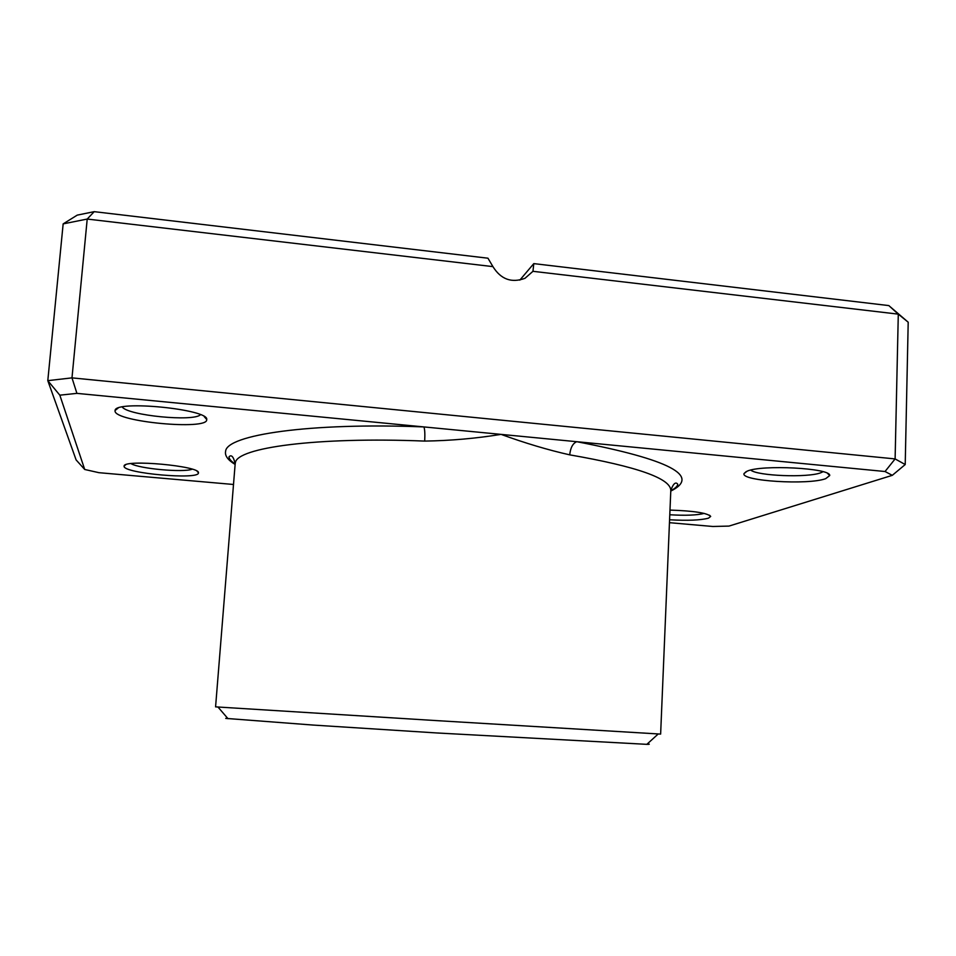 <?xml version="1.0" encoding="UTF-8"?>
<svg xmlns="http://www.w3.org/2000/svg" width="956" height="956" viewBox="0 0 956 956"><rect width="100%" height="100%" fill="white"/><g stroke="black" fill="none" stroke-linecap="round" stroke-linejoin="round"><path stroke-width="1.43" d="M669.989 510.086C693.853 510.874 707.428 512.99 710.69 516.431L708.456 518.176C700.617 520.243 687.663 520.781 669.582 519.777M747.09 471.2C761.299 464.425 831.158 468.07 829.712 475.55L825.697 478.669C808.238 485.266 740.721 481.047 744.019 473.579L747.09 471.2M750.759 470.089C757.2 475.933 807.581 477.916 820.726 472.79L823.044 471.714M124.089 466.385L124.101 466.038C123.838 459.011 200.282 466.026 198.43 472.778L198.418 472.969C198.968 479.984 123.969 473.411 124.089 466.385M115.043 411.14L115.079 410.471C115.21 399.895 209.017 409.264 206.723 419.481L206.711 419.851C207.046 430.403 115.377 421.835 115.043 411.14M235.164 463.875L215.578 706.866L438.087 720.705L660.632 734.088L670.801 490.512C670.777 478.466 637.09 466.576 569.728 454.853C548.23 450.037 525.334 443.202 501.04 434.371C475.98 438.457 450.527 440.692 424.691 441.086C316.149 436.665 237.016 447.767 235.391 462.668L235.164 463.875C232.774 452.809 229.488 456.12 228.962 456.968C229.237 459.131 231.304 461.473 235.152 463.983M669.463 522.681L712.829 526.481L728.998 526.087L892.295 475.335L885.041 471.511L76.91 393.37L59.822 395.175L84.714 469.48L98.934 472.682L233.503 484.477M519.825 280.12L533.795 263.617L888.817 305.585L908.2 322.208L898.293 314.142L532.958 271.313L533.795 263.617M84.714 469.48L76.122 459.932L47.8 380.655L71.987 377.871L895.115 458.916L905.213 464.544L908.2 322.208M885.041 471.511L895.115 458.916L898.293 314.142L888.817 305.585M492.926 266.616L87.211 219.055L63.156 223.883L77.245 215.124L94.214 211.658L487.954 258.204L492.926 266.616C500.884 279.367 511.556 283.263 524.964 278.316L532.958 271.313M76.91 393.37L71.987 377.871L87.211 219.055L94.214 211.658M59.822 395.175L47.8 380.655L63.156 223.883M647.343 743.864C650.176 744.21 650.008 744.365 646.83 744.342L437.334 732.989L313.162 725.066L225.712 718.386M122.237 407.005C127.996 415.549 193.757 421.943 200.425 414.725M131.02 463.624C139.146 468.751 183.552 472.754 192.144 469.193M669.786 514.758C685.643 515.69 697.103 515.236 704.178 513.396M892.295 475.335L905.213 464.544M235.116 464.437C227.851 460.015 224.672 455.642 225.604 451.316C226.572 434.968 309.278 422.373 423.89 426.914C424.787 429.089 425.062 433.809 424.691 441.086M670.777 491.085C701.154 476.064 669.809 459.597 576.743 441.696C572.799 443.369 570.457 447.755 569.728 454.853M709.519 515.2L710.69 516.431M827.573 473.435L829.712 475.55M125.69 464.759L124.101 466.038M197.103 471.26L198.43 472.778M118.078 408.128L115.079 410.471M204.237 416.625L206.723 419.481M646.83 744.342L658.218 733.969M228.03 718.721L217.98 707.046M746.23 471.571L744.019 473.579M670.801 490.631C674.924 488.6 677.266 486.532 677.804 484.417C677.374 483.509 674.53 479.828 670.801 490.512"/></g></svg>
